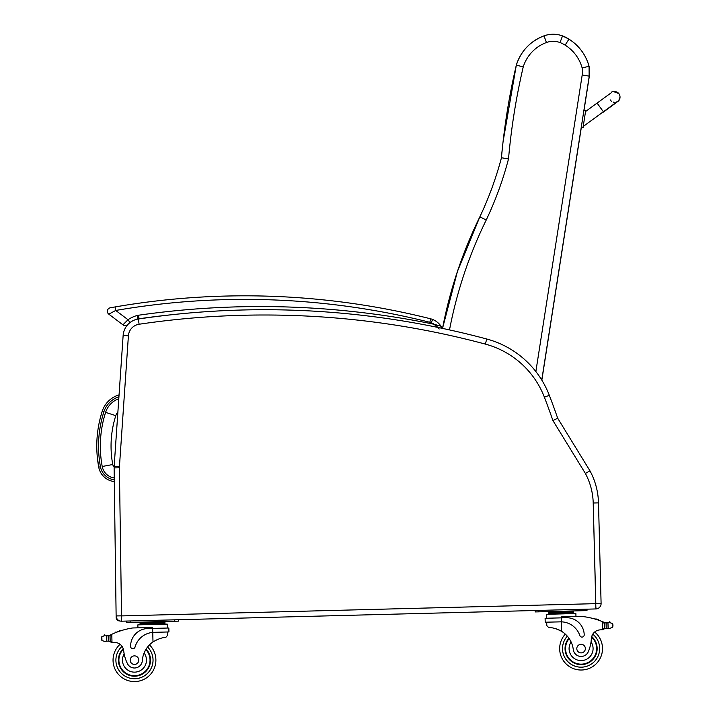 <?xml version="1.0" encoding="UTF-8"?>
<svg xmlns="http://www.w3.org/2000/svg" width="717" height="717" viewBox="0 0 717 717"><rect width="100%" height="100%" fill="white"/><g stroke="black" fill="none" stroke-linecap="round" stroke-linejoin="round"><path stroke-width="1.08" d="M114.254 477.97A14.232 14.232 0 0 1 102.226 466.48A111.063 110.974 -174 0 1 105.596 412.383A21.537 21.537 0 0 1 118.798 398.733A21.537 21.537 0 0 0 105.596 412.383L115.787 415.654A10.827 10.827 0 0 1 117.893 411.925M119.9 620.967L119.766 620.967A3.567 3.567 0 0 1 116.145 617.445L116.127 615.921L116.145 617.445A3.567 3.567 0 0 0 119.766 620.967L119.784 620.922M595.89 608.939A5.36 5.36 0 0 0 601.097 603.445L598.498 502.868A71.404 71.404 0 0 0 589.974 470.836L557.701 418.244L552.897 420.512L585.395 473.471A66.116 66.116 0 0 1 593.21 503.002L595.89 608.939L583.387 609.262L586.963 609.163L586.999 610.597L583.423 610.687L583.387 609.262L174.742 619.82L178.318 619.73L178.354 621.155L174.787 621.254L174.742 619.82L121.612 621.2L119.398 467.807A12.565 12.565 0 0 1 119.425 466.776L128.406 335.816A12.565 12.565 0 0 1 139.098 324.245A853.338 853.338 0 0 1 485.364 344.106A87.537 87.537 0 0 1 544.382 397.2A711.856 711.856 0 0 1 552.897 420.512M589.974 470.836L585.395 473.471M557.701 418.244A717.143 717.143 0 0 0 549.312 395.3A92.825 92.825 0 0 0 486.726 339.007A858.616 858.616 0 0 0 138.327 319.02A17.853 17.853 0 0 0 123.136 335.457L114.155 466.417A17.853 17.853 0 0 0 114.12 467.878L116.127 615.921A5.36 5.36 0 0 0 121.612 621.2M129.114 323.304A17.853 17.853 0 0 0 123.136 335.457A17.853 17.853 0 0 1 129.114 323.304A17.853 17.853 0 0 0 123.136 335.457A17.853 17.853 0 0 1 129.114 323.304L127.447 324.667L129.114 323.304A17.853 17.853 0 0 0 123.136 335.457L128.406 335.816L124.426 393.929M172.636 314.629A856.833 856.833 0 0 0 139.385 318.715A14.277 14.277 0 0 0 137.18 319.208A14.277 14.277 0 0 1 139.385 318.715L137.781 315.337L137.18 319.208A26.69 26.69 0 0 0 136.974 319.271A17.853 17.853 0 0 1 138.327 319.02A17.853 17.853 0 0 0 136.974 319.271A17.853 17.853 0 0 1 138.327 319.02L139.098 324.245M583.217 126.855L583.073 127.734L583.279 126.425L603.221 111.87M583.073 127.734L581.308 127.438L541.837 380.162L581.326 127.465L583.073 127.734L581.362 127.106M581.308 127.079L583.064 127.357L585.547 111.511L583.064 127.375L581.308 127.097L583.916 110.355L585.681 110.642L583.916 110.355M613.241 91.758A5.36 5.36 179 0 1 620.008 96.831A5.36 5.36 179 0 1 616.754 101.85M614.254 102.262A5.36 5.36 179 0 1 613.16 102.065M611.502 101.24A5.36 5.36 179 0 1 610.158 99.824M618.654 100.819L620.017 97.162A5.36 5.36 179 0 1 616.279 102.352A5.36 5.36 179 0 0 620.017 97.162L620.008 96.831M502.823 143.902L501.371 158.045A663.736 663.718 -173.5 0 1 502.823 143.902A663.736 663.718 -173.5 0 1 502.958 142.764M588.989 78.431L589.15 77.239A28.563 28.563 -173.5 0 1 588.989 78.431L583.996 110.364L589.249 76.136A28.563 28.563 6.5 0 0 589.069 66.323L589.069 66.323A46.193 46.193 6.5 0 0 568.939 39.139L568.939 39.139A35.832 35.832 6.5 0 0 562.531 35.904L562.531 35.904A27.094 27.085 6.5 0 0 543.997 35.85L546.444 42.518A19.951 19.951 -173.5 0 1 560.022 42.545L562.531 35.904C556.365 33.708 550.181 33.69 543.997 35.85A45.198 45.198 6.5 0 0 516.33 65.104L516.33 65.104A663.736 663.718 6.5 0 0 501.452 157.749L501.452 157.749A341.857 341.857 -173.5 0 1 479.825 216.892A442.595 442.586 6.5 0 0 442.523 328.404A442.595 442.586 6.5 0 1 479.825 216.892L457.455 271.402L442.523 328.404M449.505 329.91A435.452 435.443 -173.5 0 1 486.26 219.949A349 348.991 6.5 0 0 508.514 158.932A656.593 656.584 -173.5 0 1 523.231 66.932L516.33 65.104L503.083 141.616M508.514 158.932L501.452 157.749C496.065 178.121 488.851 197.838 479.825 216.892L486.26 219.949M560.022 42.545A28.689 28.689 -173.5 0 1 565.13 45.135L568.939 39.139L562.531 35.904M565.13 45.135A39.05 39.05 -173.5 0 1 582.114 67.873L589.069 66.323C585.789 54.716 579.076 45.655 568.939 39.139M560.156 621.827L561.393 621.836L561.294 617.857L545.099 618.278L545.207 622.213L561.393 621.836A20.237 20.237 0 0 1 579.847 635.567A2.241 2.241 0 0 0 584.212 634.796A17.522 17.522 0 0 0 566.242 617.731L561.294 617.857L561.268 616.889L581.173 616.369A75.903 75.903 0 0 1 602.405 621.621L604.234 623.467L604.35 628.011L604.252 624.229A68.034 68.034 0 0 1 604.314 624.256L604.413 628.011A0.556 0.556 0 0 0 605.157 628.522A6.014 6.014 0 0 1 606.206 628.244L609.244 628.513L612.56 627.402L613.008 625.798M609.065 622.499A0.556 0.556 0 0 1 609.495 621.827A0.556 0.556 0 0 1 610.158 622.266A2.814 2.814 0 0 0 609.091 622.49L606.071 622.912L606.206 628.244L609.244 628.513M559.672 649.154A21.42 21.42 0 0 0 590.503 667.841A21.42 21.42 0 0 0 594.653 632.027A21.42 21.42 0 0 1 590.503 667.841A21.42 21.42 0 0 1 559.672 649.154A21.42 21.42 0 0 0 590.503 667.841A21.42 21.42 0 0 0 594.653 632.027A21.42 21.42 0 0 1 590.503 667.841A21.42 21.42 0 0 1 559.672 649.154A21.42 21.42 0 0 0 590.503 667.841A21.42 21.42 0 0 0 594.653 632.027A21.42 21.42 0 0 1 590.503 667.841A21.42 21.42 0 0 1 565.31 634.115A21.42 21.42 0 0 0 559.672 649.154A21.42 21.42 0 0 1 565.31 634.115A21.42 21.42 0 0 0 559.672 649.154A21.42 21.42 0 0 1 565.31 634.115A21.42 21.42 0 0 0 559.672 649.154M106.833 635.862A6.014 6.014 0 0 1 106.295 635.809L108.186 635.791A6.014 6.014 0 0 0 109.889 635.226A75.903 75.903 0 0 1 111.001 634.679L110.051 636.239L110.167 640.792L110.068 637.01A68.034 68.034 0 0 0 110.015 637.037L110.113 640.792A0.556 0.556 0 0 1 109.387 641.339A6.014 6.014 0 0 0 108.33 641.115L106.43 641.204L108.33 641.115L108.186 635.791L106.286 635.809A0.556 0.556 0 0 1 107.398 635.871M105.309 641.545L106.43 641.204L105.309 641.545L101.948 640.604L101.411 639.026L101.841 636.633L105.148 635.513A2.814 2.814 0 0 0 104.082 635.352A0.556 0.556 0 0 1 104.718 634.877A0.556 0.556 0 0 1 105.175 635.531M546.793 625.565L546.704 622.177L546.793 625.565L548.729 627.635C551.965 627.339 556.267 628.576 561.644 631.354A24.889 24.889 0 0 1 573.277 649.548A7.869 7.869 0 0 0 588.523 651.17A39.354 39.354 0 0 0 591.391 638.524A9.187 9.187 0 0 1 599.779 629.902A50.593 50.593 0 0 1 602.612 629.75L604.35 628.011A1.685 1.685 0 0 1 602.71 629.741M556.374 628.899L557.136 629.159M558.158 629.562L559.314 630.082M560.336 630.601L561.644 631.354L561.393 621.836M602.612 629.75L602.405 621.621L603.203 621.953A75.903 75.903 0 0 1 604.341 622.446A6.014 6.014 0 0 0 606.071 622.912L607.971 622.831A0.556 0.556 0 0 0 606.869 622.956M607.433 622.921A6.014 6.014 0 0 0 607.962 622.831L609.091 622.49L612.452 623.432L612.99 625.009M548.684 612.094L573.582 611.458L573.609 612.524L548.711 613.169L548.684 612.094M567.353 611.619L567.389 612.685M554.913 611.933L554.94 613.008M573.636 613.6L573.609 612.524M594.375 618.861A0.556 0.556 0 0 0 593.326 618.574M596.526 619.506A0.556 0.556 0 0 0 595.486 619.183M598.686 620.214A0.556 0.556 0 0 0 597.637 619.864M605.005 622.688A0.556 0.556 0 0 0 604.288 623.234L604.413 628.011M546.605 618.233L546.497 614.299L575.876 613.537L575.957 616.503M538.817 611.843L538.781 610.409L535.214 610.508L535.249 611.933L583.423 610.687M568.886 638.157A16.07 16.07 0 0 0 587.877 663.162A16.07 16.07 0 0 0 591.722 636.562M591.391 638.524L591.05 641.921A11.992 11.992 0 0 1 584.722 660.034A11.992 11.992 0 0 1 571.099 641.957L569.352 638.838M591.588 637.108A15.568 15.568 0 0 1 587.546 662.759A15.568 15.568 0 0 1 569.181 638.578M585.368 648.491A4.284 4.284 0 0 0 578.852 644.95A4.284 4.284 0 0 0 579.04 652.362A4.284 4.284 0 0 0 585.368 648.491M111.897 642.432L110.167 640.792A1.685 1.685 0 0 0 111.897 642.432L111.995 642.432A50.593 50.593 0 0 1 114.828 642.45A9.187 9.187 0 0 1 123.656 650.624A39.354 39.354 0 0 0 127.178 663.1A7.869 7.869 0 0 0 142.316 660.689A24.889 24.889 0 0 1 152.999 641.912C158.215 638.865 162.454 637.413 165.699 637.538L167.527 635.37L167.437 631.982L167.527 635.37M153.985 632.331L168.934 631.946L168.836 628.002L147.693 628.549A17.522 17.522 0 0 0 130.628 646.519A2.241 2.241 0 0 0 135.029 647.075A20.237 20.237 0 0 1 152.748 632.403L153.985 632.331L152.748 632.403L152.999 641.912L154.254 641.097M155.257 640.523L156.378 639.949M157.381 639.492L158.125 639.197M111.001 634.679L111.789 634.303A75.903 75.903 0 0 1 132.717 627.967L152.622 627.456L152.748 632.403M111.789 634.303L111.995 642.432A50.593 50.593 0 0 1 114.828 642.45A9.187 9.187 0 0 1 120.062 644.296A21.42 21.42 0 0 0 126.058 679.85A21.42 21.42 0 0 0 155.885 659.595A21.42 21.42 0 0 1 126.058 679.85A21.42 21.42 0 0 1 120.062 644.296M158.717 622.186L164.937 622.024L164.964 623.091L140.066 623.736L140.048 622.661L146.268 622.499L158.717 622.186L158.744 623.252M146.268 622.499L146.295 623.575M140.093 624.803L140.066 623.736M119.667 631.139A0.556 0.556 0 0 1 120.698 630.799M117.543 631.892A0.556 0.556 0 0 1 118.574 631.516M115.428 632.717A0.556 0.556 0 0 1 116.45 632.304M109.244 635.513A0.556 0.556 0 0 1 109.988 636.015L110.113 640.792M101.393 638.238L101.411 639.026M137.933 627.832L137.852 624.865L167.231 624.104L167.339 628.047M130.171 622.401L130.135 620.976L126.568 621.065L126.604 622.499L174.787 621.254M146.116 649.082A16.07 16.07 0 0 1 128.433 675.038A16.07 16.07 0 0 1 123.225 648.679M149.477 644.861A21.42 21.42 0 0 1 155.885 659.595A21.42 21.42 0 0 0 149.477 644.861M142.316 660.689A24.889 24.889 0 0 1 144.099 652.999L145.685 649.79A24.889 24.889 0 0 0 144.099 652.999A11.992 11.992 0 0 1 138.381 671.488A11.992 11.992 0 0 1 124.175 653.994L123.476 649.557M118.905 660.554A15.568 15.568 0 0 1 123.387 649.217A15.568 15.568 0 0 0 140.371 674.554A15.568 15.568 0 0 0 145.847 649.521A15.568 15.568 0 0 1 140.371 674.554A15.568 15.568 0 0 1 118.905 660.554M130.189 660.258A4.284 4.284 0 0 0 136.705 663.808A4.284 4.284 0 0 0 136.517 656.387A4.284 4.284 0 0 0 130.189 660.258M595.917 608.482L595.908 607.416M441.134 328.108L441.045 326.235A1.784 1.784 0 0 1 441.143 328.108A1.784 1.784 0 0 0 441.045 326.235A18.92 18.92 0 0 0 432.602 319.441A14.277 14.277 0 0 0 430.693 318.823L429.824 322.283A10.71 10.71 0 0 1 431.258 322.749L432.602 319.441A18.92 18.92 0 0 1 441.045 326.235A1.784 1.784 0 0 1 441.143 328.108A1.784 1.784 0 0 0 441.045 326.235A18.92 18.92 0 0 0 432.602 319.441A18.92 18.92 0 0 1 441.045 326.235L434.099 324.272L439.207 328.995M431.258 322.749A15.344 15.344 0 0 1 434.099 324.272A860.4 860.4 0 0 0 137.781 315.337A30.257 30.257 0 0 0 128.011 319.719L115.733 310.461L108.778 314.154A3.567 3.567 0 0 1 110.293 307.79A3.567 3.567 0 0 0 108.778 314.154A3.567 3.567 0 0 1 110.293 307.79L112.004 307.485M112.856 307.333L115.123 306.939A762.234 762.234 0 0 1 430.693 318.823M110.293 307.79A3.567 3.567 0 0 0 108.778 314.154A3.567 3.567 0 0 1 110.293 307.79A3.567 3.567 0 0 0 108.778 314.154L122.939 324.837A3.567 3.567 0 0 0 127.447 324.667A3.567 3.567 0 0 1 122.939 324.837A3.567 3.567 0 0 0 127.447 324.667A3.567 3.567 0 0 1 122.939 324.837A3.567 3.567 0 0 0 127.447 324.667A3.567 3.567 0 0 1 122.939 324.837L128.011 319.719L129.974 322.596M150.256 317.237C154.254 316.726 154.254 316.726 150.256 317.237M162.66 315.722C166.667 315.265 166.667 315.265 162.66 315.722M437.8 327.409L435.685 325.446M429.824 322.283A758.658 758.658 0 0 0 115.733 310.461L115.123 306.939M119.058 394.897A25.104 25.104 0 0 0 102.137 411.477C96.41 429.743 95.271 448.304 98.713 467.134A17.808 17.808 0 0 0 114.299 481.573M114.281 479.781A16.034 16.034 0 0 1 100.452 466.812L98.713 467.134L97.189 455.976M102.226 466.48L112.757 464.517A100.353 100.263 -174 0 1 115.787 415.654M114.137 466.713A3.522 3.522 0 0 1 112.757 464.517M601.097 603.445L595.818 603.58L593.21 503.002L598.498 502.868M549.312 395.3L544.382 397.2M486.726 339.007L485.364 344.106M114.155 466.417L119.425 466.776M114.12 467.878L119.398 467.807M116.127 615.921L121.406 615.849M595.746 603.651L121.478 615.912M136.974 319.271A17.853 17.853 0 0 1 138.327 319.02A17.853 17.853 0 0 0 136.974 319.271M585.547 111.511L597.082 103.096L603.391 111.744L583.208 126.47M541.756 380.037L589.249 76.136A28.563 28.563 6.5 0 0 589.069 66.323L589.15 77.239M589.249 76.136L582.195 74.998L535.859 371.54M582.114 67.873A21.42 21.42 -173.5 0 1 582.195 74.998M523.231 66.932A38.055 38.055 -173.5 0 1 546.444 42.518M567.308 636.158A18.561 18.561 0 0 0 562.531 649.082A18.561 18.561 0 0 1 567.308 636.158A18.561 18.561 0 0 0 589.293 665.259A18.561 18.561 0 0 0 592.78 634.178A18.561 18.561 0 0 1 589.293 665.259A18.561 18.561 0 0 1 562.531 649.082A18.561 18.561 0 0 0 589.293 665.259A18.561 18.561 0 0 0 592.78 634.178M153.026 659.667A18.561 18.561 0 0 1 127.133 677.207A18.561 18.561 0 0 1 122.051 646.349A18.561 18.561 0 0 0 127.133 677.207A18.561 18.561 0 0 0 153.026 659.667A18.561 18.561 0 0 1 127.133 677.207A18.561 18.561 0 0 1 122.051 646.349A18.561 18.561 0 0 0 127.133 677.207A18.561 18.561 0 0 0 147.585 647.012A18.561 18.561 0 0 1 153.026 659.667A18.561 18.561 0 0 0 147.585 647.012A18.561 18.561 0 0 1 153.026 659.667M612.452 623.432L612.56 627.402M607.971 622.831L608.106 628.226M106.286 635.809L106.43 641.204M101.841 636.633L101.948 640.604M102.137 411.477L103.822 412.006A23.338 23.338 0 0 1 118.932 396.788M100.452 466.812C97.064 448.268 98.184 429.994 103.822 412.006M603.391 111.744L617.704 101.321M597.082 103.096L611.368 92.69C611.583 91.068 614.119 91.426 618.986 93.766M603.4 112.121L618.61 100.873M543.997 35.85C530.204 41.281 520.981 51.032 516.33 65.104M548.738 614.236L548.711 613.169M569.289 611.565L570.669 611.018M552.977 611.986L551.57 611.511M164.991 624.157L164.964 623.091M144.332 622.553L142.925 622.078M160.653 622.132L162.024 621.585M441.045 326.235L441.331 327.552"/></g></svg>
